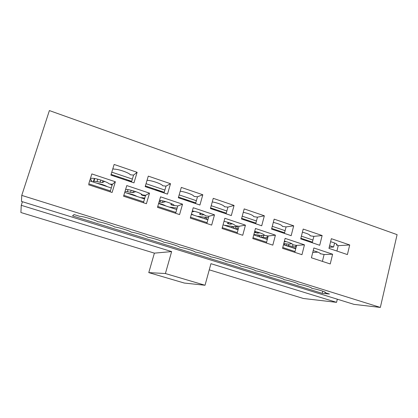 <?xml version="1.0" encoding="UTF-8"?>
<svg xmlns="http://www.w3.org/2000/svg" width="418" height="418" viewBox="0 0 418 418"><rect width="100%" height="100%" fill="white"/><g stroke="black" fill="none" stroke-linecap="round" stroke-linejoin="round"><path stroke-width="0.63" d="M118.31 176.819L118.095 177.525L118.31 176.819M122.991 179.17L123.2 178.47L122.991 179.17M147.554 186.658L147.35 187.353L147.554 186.658M144.22 197.97L143.985 198.759M152.11 188.952L152.314 188.262L152.11 188.952M172.749 207.443L172.54 208.174M180.404 198.461L180.597 197.777L180.404 198.461M200.488 216.649L200.295 217.329M204.81 218.818L205.207 217.397M227.46 225.595L227.287 226.227M231.676 227.679L232.037 226.347M257.812 236.295L258.141 235.052M282.045 231.901L281.873 232.554L282.045 231.901M306.807 240.23L306.645 240.878L306.807 240.23M22.431 201.716L21.261 205.311L171.641 251.589L165.397 273.534L205.029 285.254L210.944 263.685L336.563 302.345L337.321 299.21M21.261 205.311L20.9 212.516L154.394 253.141L148.771 272.609L184.301 283.049L205.029 285.254M209.256 269.835L303.437 298.494L336.563 302.345M243.255 219.581L244.603 219.304M218.494 211.262L219.711 210.933M193.085 202.72L194.161 202.338M171.641 251.589L154.394 253.141M165.397 273.534L148.771 272.609M88.491 184.735L112.108 192.473L115.358 181.767L91.84 173.925L88.903 183.397M91.192 185.623L89.29 184.996M104.322 189.924L102.441 189.307M111.345 187.828L110.995 187.881M111.313 184.108L110.791 184.573L112.113 185.299M93.313 182.049L93.878 181.417C94.191 181.166 95.231 181.24 97.002 181.637L102.41 182.561L104.631 181.407M94.102 178.444L94.437 178.491M112.421 175.617L112.635 174.912M114.798 175.638L114.584 176.344M94.28 178.674L93.24 182.023M90.361 178.695L92.159 181.668M136.409 200.441L134.591 199.841M144.795 198.054L140.537 197.62M141.744 194.375L141.242 194.684C142.104 195.326 143.217 195.676 144.586 195.734L145.422 195.274M125.06 191.303L132.898 192.651L135.735 191.627M126.471 180.341L126.685 179.641M141.362 197.892L142.585 197.73M128.3 180.952L128.404 180.613L131.597 181.684M128.06 180.874L128.404 180.613M167.508 210.63L165.747 210.05M177.117 208.112L169.233 207.082M172.07 203.953L170.795 204.496C171.599 205.097 172.686 205.431 174.06 205.504L174.259 205.426M159.07 201.946L162.498 202.448L165.716 201.628M155.491 190.091L155.695 189.396M169.99 207.333L171.098 207.192M164.055 205.144L163.741 205.275M155.945 190.242L156.045 189.903L162.466 192.061L162.367 192.4M155.621 190.133L156.045 189.903M197.667 220.511L195.953 219.952M208.457 217.694L197.129 216.284M201.34 213.457L199.49 214.021C200.243 214.58 201.309 214.904 202.683 214.988L203.958 214.643M192.076 211.811L194.454 211.388M183.69 199.564L183.889 198.879M195.211 203.435L195.405 202.756M197.819 216.514L198.816 216.388M192.118 214.633L191.512 214.434M183.789 199.229L189.192 201.048L189.098 201.382M226.922 230.099L225.26 229.555M238.114 226.122L236.222 226.713L233.495 226.587L224.247 225.229M229.571 222.778L227.361 223.269C228.066 223.797 229.111 224.105 230.496 224.205L232.45 223.823M211.106 208.775L211.294 208.101M221.341 212.213L221.524 211.545M224.874 225.433L225.772 225.328M205.771 217.491L207.271 219.628M211.2 208.446L215.213 209.794L215.118 210.123M269.683 275.248L269.683 275.248C274.569 275.99 284.245 278.942 283.947 279.59L283.906 279.673C288.828 280.441 298.248 283.3 297.977 283.937L297.914 284.036C302.872 284.83 312.053 287.6 311.802 288.221L311.713 288.326C316.703 289.151 325.659 291.837 325.429 292.438L324.901 292.605L329.405 294.006L322.221 293.342L72.56 215.887L74.023 214.554L79.838 216.367C81.933 215.97 96.109 220.234 97.692 221.723C101.271 221.937 113.424 225.725 114.61 226.99C118.367 227.261 130.317 230.992 131.257 232.173C135.176 232.502 146.932 236.17 147.632 237.267C151.713 237.654 163.276 241.259 163.746 242.283C167.984 242.727 179.353 246.27 179.604 247.216C183.988 247.712 195.18 251.202 195.211 252.075C199.736 252.624 210.75 256.056 210.573 256.856C215.239 257.451 226.075 260.832 225.694 261.558C230.433 262.196 240.967 265.467 240.585 266.172L240.585 266.193C245.376 266.867 255.607 270.023 255.257 270.712L255.257 270.718M322.221 293.342L322.753 291.168M334.567 243.004L333.58 247.022L329.624 245.69M312.936 240.052L301.394 236.16M285.113 230.663L272.275 226.326M256.438 220.981L242.226 216.184M226.869 211.001L211.205 205.713M196.366 200.703L179.16 194.892M164.88 190.07L146.044 183.711M132.37 179.097L111.794 172.148M21.454 201.419L353.994 304.367L380.333 307.429L21.757 195.389L21.454 201.419M312.418 242.116L300.866 238.234M284.574 232.753L271.726 228.432L271.559 229.09M255.873 223.097L241.651 218.316M226.284 213.143L210.604 207.871M195.755 202.871L178.533 197.082M164.243 192.275L145.386 185.932M131.701 181.328L111.11 174.4M313.197 250.643C317.643 251.871 320.031 252.895 320.366 253.7L324.096 254.52L332.618 254.222L313.866 247.968L311.41 257.786L330.23 263.957L332.618 254.222M322.398 261.391L324.096 254.52M324.901 292.605L325.026 292.098M320.256 253.888L320.334 253.574M284.402 241.155C289.57 242.513 292.391 243.684 292.866 244.655L292.861 244.598M292.814 244.791L296.581 245.392L304.456 244.828L285.118 238.38L282.552 248.334L301.968 254.693L304.456 244.828M294.815 252.347L296.581 245.392M264.537 235.418L268.231 235.987L275.415 235.146L255.461 228.489L252.78 238.573L272.813 245.136L275.415 235.146M266.386 243.03L268.231 235.987M255.246 270.754C260.085 271.465 270.033 274.516 269.709 275.185M224.011 221.321C230.621 222.857 234.409 224.335 235.386 225.757L239.002 226.29L245.444 225.15L224.847 218.28L222.047 228.505L242.727 235.282L245.444 225.15M237.074 233.427L239.002 226.29M192.317 210.965C197.609 211.79 205.348 214.674 205.327 215.798L208.848 216.289L214.502 214.831L193.226 207.736L190.3 218.102L211.665 225.098L214.502 214.831M206.837 223.52L208.848 216.289M159.54 200.326C164.415 200.765 173.987 204.146 174.306 205.515L177.734 205.964L182.541 204.172L160.559 196.841L157.497 207.349L179.573 214.586L182.541 204.172M175.633 213.295L177.734 205.964M125.677 189.244L125.881 189.469C129.737 189.297 141.509 193.21 142.282 194.903L145.605 195.305L149.513 193.158L126.779 185.576L123.576 196.235L146.404 203.712L149.513 193.158M143.416 202.735L145.605 195.305M90.554 178.073L91.594 178.418C93.836 177.467 107.828 181.867 109.208 183.941L112.421 184.296L115.358 181.767M110.133 191.825L112.421 184.296M380.333 307.429L397.1 234.65L49.387 110.571L21.757 195.389M336.913 251.051L338.225 245.674L336.521 245.094L336.751 244.159M328.961 248.376L347.4 254.572L349.72 244.964L331.349 238.688L328.961 248.376M300.704 238.882L319.713 245.272L322.132 235.538L303.191 229.064L300.704 238.882M271.554 229.09L291.163 235.679L293.692 225.819L274.156 219.142L271.554 229.09M241.473 218.98L261.71 225.783L264.348 215.792L244.19 208.901L241.473 218.98M210.416 208.545L231.311 215.568L234.07 205.442L213.258 198.331L210.416 208.545M178.334 197.766L199.924 205.019L202.808 194.757L181.307 187.41L178.334 197.766M145.182 186.627L167.493 194.124L170.507 183.716L148.285 176.124L145.182 186.627M110.89 175.105L133.969 182.859L137.12 172.31L114.14 164.457L110.89 175.105M333.58 247.022L329.232 247.278M112.928 168.428L113.717 169.159C117.442 168.747 129.345 172.801 130.291 174.787L133.572 175.09L137.12 172.31M131.492 182.029L133.572 175.09M147.047 180.32C151.468 180.289 162.168 184.045 162.644 185.764L166.03 186.12L170.507 183.716M164.044 192.964L166.03 186.12M180.205 191.245C185.367 191.794 193.889 195.002 193.983 196.403L197.468 196.8L202.808 194.757M195.561 203.556L197.468 196.8M212.26 201.915C217.616 202.782 224.55 205.546 224.351 206.706L227.925 207.15L234.07 205.442M226.096 213.817L227.925 207.15M243.276 212.297C249.53 213.77 253.036 215.223 253.794 216.66L257.446 217.182L264.348 215.792M255.701 223.761L257.446 217.182M254.693 231.384C260.592 232.852 263.878 234.174 264.552 235.35M273.304 222.386C278.827 223.782 281.852 225.072 282.38 226.269L282.385 226.242M282.343 226.389L286.079 226.911L293.692 225.819M284.402 233.406L286.079 226.911M302.402 232.189C307.188 233.474 309.769 234.613 310.14 235.606L310.13 235.501M310.057 235.794L313.861 236.348L322.132 235.538M312.256 242.764L313.861 236.348M330.607 241.708C334.682 242.868 336.851 243.861 337.107 244.682L336.521 245.094M338.225 245.674L349.72 244.964M255.314 239.404L253.705 238.877M264.521 235.198L262.932 235.553L260.074 235.376L253.909 234.331M254.452 232.288L257.525 233.16L259.891 232.842M256.725 231.885L254.468 232.22M235.282 228.865L238.359 228.667M246.777 220.761L246.96 220.098M253.559 222.319L253.381 222.982M235.548 226.791L235.01 228.777M232.627 226.446L234.07 228.468M282.887 248.438L282.568 248.287M291.795 243.694L288.906 244.154L283.785 243.553M284.23 241.829L286.278 241.651M261.365 237.466L263.047 237.272L267.708 237.988M279.072 230.903L278.905 231.556M261.527 235.569L261.057 237.367M258.758 235.156L260.142 237.063M317.832 252.122L312.737 252.482M286.748 245.836L288.582 245.706L296.143 247.127M303.917 239.258L303.75 239.906M286.832 244.065L286.403 245.727M284.188 243.621L285.515 245.434M295.761 248.616L295.265 248.647M88.768 183.836L110.399 190.937M123.843 195.352L143.677 201.857M157.753 206.476L175.884 212.428M190.545 217.24L207.077 222.663M222.277 227.653L237.304 232.586M253.005 237.737L266.606 242.2M282.767 247.508L295.024 251.526M107.295 186.658C104.348 185.08 100.916 183.946 96.992 183.262M94.766 178.538L93.878 181.417M97.76 179.17L97.002 181.637M100.837 180.048L100.127 182.358M102.959 180.764L102.41 182.561M136.942 196.439C134.251 194.95 130.918 193.847 126.936 193.137M128.018 189.652L127.406 191.684M131.163 190.289L130.531 192.416M133.42 190.895L132.898 192.651M144.753 195.154L144.586 195.734M165.742 205.933C164.248 204.998 161.897 204.109 158.683 203.268M160.543 200.457L160.042 202.176M162.942 200.917L162.498 202.448M164.29 205.452L164.102 205.165M193.733 215.165L191.454 214.026M202.929 214.12L202.683 214.988M230.773 223.181L230.496 224.205M237.424 226.337L236.807 228.609M257.781 232.178L257.525 233.16M267.41 239.127L264.469 238.49M263.539 235.418L263.047 237.272M267.4 235.825L266.888 237.795M295.813 248.417L289.768 246.834M288.979 244.138L288.582 245.706M292.882 244.796L292.511 246.265M296.022 245.282L295.583 247.001M89.692 180.853L111.303 187.98M124.726 192.405L144.534 198.942M158.594 203.576L176.709 209.549M191.35 214.377L207.866 219.826M223.05 224.832L238.056 229.78M253.742 234.953L267.327 239.436M283.477 244.76L295.719 248.794M97.551 183.445L102.4 184.641C106.658 186.162 106.684 186.543 106.559 186.412L106.224 186.078M142.69 197.745L142.016 198.111M127.448 193.304L135.73 195.781M171.108 207.192L170.387 207.464M158.668 203.32L164.415 205.212M198.602 216.44L198.054 216.587M191.434 214.094L192.306 214.387M225.386 225.401L225.004 225.48M264.819 238.605L267.4 239.169M290.092 246.939L295.798 248.48"/></g></svg>
